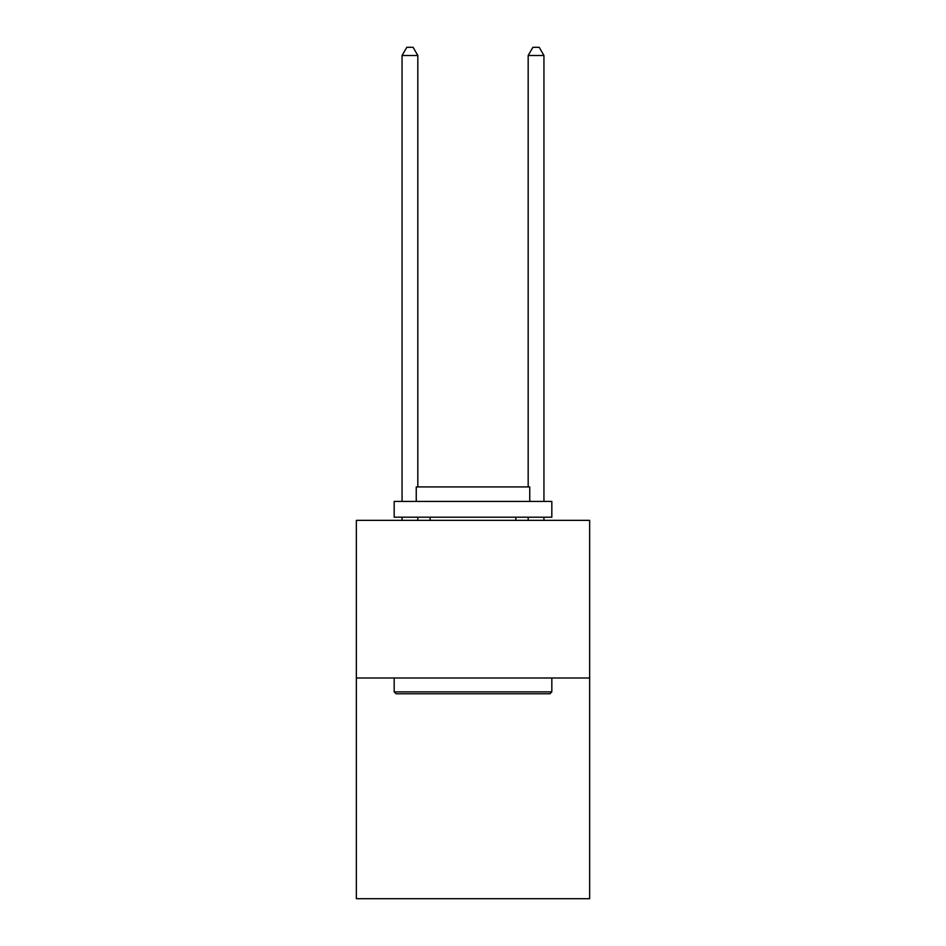 <?xml version="1.0" encoding="UTF-8"?>
<svg xmlns="http://www.w3.org/2000/svg" width="946" height="946" viewBox="0 0 946 946"><rect width="100%" height="100%" fill="white"/><g stroke="black" fill="none" stroke-linecap="round" stroke-linejoin="round"><path stroke-width="1.42" d="M589.654 677.998L589.654 898.7L356.346 898.7L356.346 520.359L589.654 520.359L589.654 677.998L356.346 677.998M396.067 693.761L394.175 691.869L551.825 691.869L549.933 693.761L396.067 693.761M551.825 501.439L551.825 517.202L394.175 517.202L394.175 501.439L551.825 501.439M416.252 501.439L416.252 486.93L529.748 486.93L529.748 501.439M551.825 677.998L551.825 691.869M394.175 677.998L394.175 691.869M515.877 517.202L515.877 520.359M430.123 517.202L430.123 520.359M417.825 486.93L417.825 55.495L402.062 55.495L402.062 501.439M402.062 517.202L402.062 520.359M417.825 517.202L417.825 520.359M402.062 55.495L406.792 47.3L413.095 47.3L417.825 55.495M543.938 520.359L543.938 517.202M543.938 501.439L543.938 55.495L528.175 55.495L528.175 486.93M528.175 520.359L528.175 517.202M528.175 55.495L532.905 47.3L539.208 47.3L543.938 55.495"/></g></svg>
